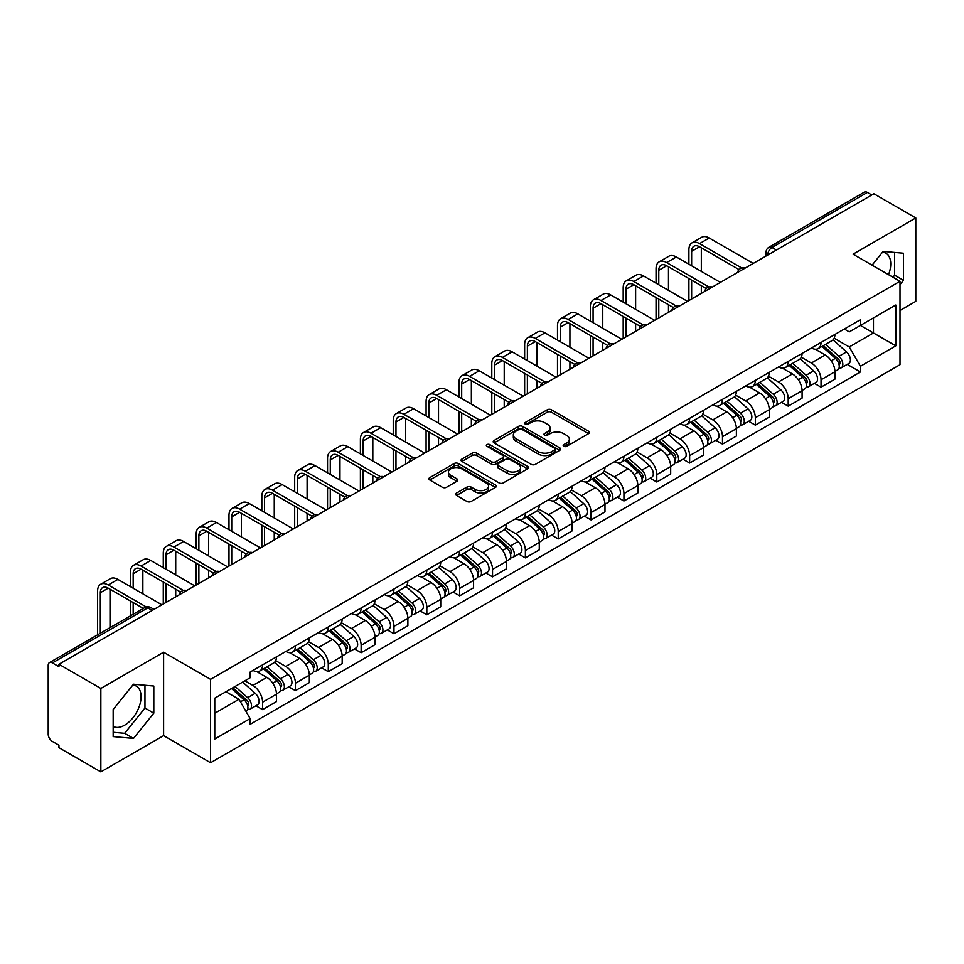 <?xml version="1.0" encoding="UTF-8"?>
<svg xmlns="http://www.w3.org/2000/svg" width="964" height="964" viewBox="0 0 964 964"><rect width="100%" height="100%" fill="white"/><g stroke="black" fill="none" stroke-linecap="round" stroke-linejoin="round"><path stroke-width="1.45" d="M563.759 446.32A2.049 1.181 0 0 0 566.663 446.32L588.618 433.631A2.928 1.687 0 0 0 589.474 432.438A2.928 1.687 0 0 0 588.618 431.245L551.42 409.772A2.928 1.687 0 0 0 547.275 409.772L525.32 422.449A2.049 1.181 0 0 0 524.717 423.28A2.049 1.181 0 0 0 525.32 424.124A2.049 1.181 0 0 0 528.212 424.124L531.056 422.473A9.351 5.398 0 0 1 544.286 422.473L547.383 424.268A9.351 5.398 0 0 1 550.119 428.088A9.351 5.398 0 0 1 547.383 431.908L544.539 433.547A2.049 1.181 0 0 0 543.937 434.378A2.049 1.181 0 0 0 544.539 435.222A2.049 1.181 0 0 0 547.432 435.222L550.275 433.583A9.351 5.398 0 0 1 563.506 433.583L566.603 435.367A9.351 5.398 0 0 1 569.35 439.186A9.351 5.398 0 0 1 566.603 443.006L563.759 444.645A2.049 1.181 0 0 0 563.169 445.476A2.049 1.181 0 0 0 563.759 446.32L563.759 444.645M882.506 252.231A23.232 13.412 -60 0 1 885.928 253.279A23.232 13.412 -60 0 1 888.531 274.68M132.827 685.043A23.232 13.412 -60 0 1 136.261 686.103A23.232 13.412 -60 0 1 139.816 704.708A23.232 13.412 -60 0 1 124.645 725.181A23.232 13.412 -60 0 1 113.162 726.41M456.538 493.062A2.928 1.687 0 0 0 455.683 494.255A2.928 1.687 0 0 0 456.538 495.448L466.974 501.485A2.928 1.687 0 0 0 471.107 501.485L495.508 487.398A2.928 1.687 0 0 0 496.364 486.205A2.928 1.687 0 0 0 495.508 485.013L458.298 463.527A2.928 1.687 0 0 0 454.164 463.527L429.775 477.614A2.928 1.687 0 0 0 428.92 478.807A2.928 1.687 0 0 0 429.775 480L442.38 487.278A2.928 1.687 0 0 0 446.513 487.278L456.948 481.253A2.928 1.687 0 0 0 457.804 480.06A2.928 1.687 0 0 0 456.948 478.867L450.694 475.252A7.82 4.519 0 0 1 448.405 472.059A7.82 4.519 0 0 1 453.237 467.889A7.82 4.519 0 0 1 461.756 468.866L486.254 483.012A7.82 4.519 0 0 1 488.543 486.205A7.82 4.519 0 0 1 483.711 490.375A7.82 4.519 0 0 1 475.192 489.399L471.107 487.037A2.928 1.687 0 0 0 466.974 487.037L456.538 493.062L456.538 495.448M210.562 679.343L163.603 652.23L100.846 688.465L58.937 664.268L873.89 193.764L915.8 217.96L853.044 254.183L900.002 281.295L210.562 679.343L210.562 762.753L900.002 364.705L900.002 281.295M531.26 464.371A2.928 1.687 0 0 0 535.394 464.371L559.783 450.284A2.928 1.687 0 0 0 560.638 449.091A2.928 1.687 0 0 0 559.783 447.899L522.584 426.413A2.928 1.687 0 0 0 518.451 426.413L494.05 440.5A2.928 1.687 0 0 0 493.194 441.693A2.928 1.687 0 0 0 494.05 442.886L531.26 464.371M487.748 446.754A2.049 1.181 0 0 1 489.82 447.043L489.82 444.621L527.645 466.456A2.928 1.687 0 0 1 528.501 467.648A2.928 1.687 0 0 1 527.645 468.841L503.256 482.928A2.928 1.687 0 0 1 499.123 482.928L461.913 461.443L472.348 455.466L472.348 453.032L461.913 459.057A2.928 1.687 0 0 0 461.057 460.25A2.928 1.687 0 0 0 461.913 461.443L461.913 459.057M472.348 455.466A2.928 1.687 0 0 1 476.481 455.466L476.481 453.032A2.928 1.687 0 0 0 472.348 453.032M476.481 453.032L491.58 461.744A2.928 1.687 0 0 0 495.713 461.744L502.63 457.743A2.928 1.687 0 0 0 503.485 456.55A2.928 1.687 0 0 0 502.63 455.357L486.928 446.284A2.049 1.181 0 0 1 486.326 445.452A2.049 1.181 0 0 1 487.591 444.356A2.049 1.181 0 0 1 489.82 444.621M100.846 688.465L100.846 771.875L58.937 747.678L58.937 745.244L52.418 741.473A5.953 3.434 -120 0 1 48.2 734.182L48.2 665.365A5.953 3.434 -120 0 1 49.429 662.642L144.829 607.561A5.953 3.434 60 0 1 147.805 607.862L52.418 662.931A5.953 3.434 -120 0 0 49.429 662.642M900.002 310.48L915.8 301.358L915.8 217.96M100.846 771.875L163.603 735.64L210.562 762.753M58.937 664.268L58.937 666.702L52.418 662.931M776.394 250.05L771.971 247.495A5.953 3.434 60 0 0 768.995 247.206L864.383 192.125A5.953 3.434 60 0 1 867.371 192.426L771.971 247.495A5.953 3.434 120 0 0 767.766 254.797L767.766 255.038M871.793 194.981L867.371 192.426M821.039 342.449A13.701 7.905 60 0 1 818.195 348.607L832.101 340.581A13.701 7.905 -120 0 0 834.932 334.424M801.313 357.21L811.351 363.006A13.701 7.905 60 0 1 821.039 379.78L834.932 371.755A13.701 7.905 -120 0 0 825.244 354.981L815.303 349.233M834.932 371.755L834.932 379.165L821.039 387.191L814.375 383.347M818.195 348.607A13.701 7.905 60 0 1 811.459 347.98M821.039 379.78L821.039 387.191M788.191 361.416A13.701 7.905 60 0 1 785.347 367.573L799.252 359.548A13.701 7.905 -120 0 0 802.084 353.39M781.527 402.313L788.191 406.157L802.084 398.132L802.084 390.721A13.701 7.905 -120 0 0 792.396 373.948L782.455 368.2M785.347 367.573A13.701 7.905 60 0 1 778.611 366.947M768.465 376.177L778.502 381.961A13.701 7.905 60 0 1 788.191 398.747L788.191 406.157M755.33 380.382A13.701 7.905 60 0 1 752.498 386.54L766.392 378.515A13.701 7.905 -120 0 0 769.236 372.357M748.667 421.28L755.33 425.124L769.236 417.099L769.236 409.688A13.701 7.905 -120 0 0 759.548 392.914L749.594 387.167M752.498 386.54A13.701 7.905 60 0 1 745.75 385.913M735.616 395.132L745.654 400.928A13.701 7.905 60 0 1 755.33 417.713L755.33 425.124M722.482 399.349A13.701 7.905 60 0 1 719.65 405.507L733.544 397.481A13.701 7.905 -120 0 0 736.388 391.324M715.818 440.247L722.482 444.091L736.388 436.065L736.388 428.655A13.701 7.905 -120 0 0 726.699 411.881L716.746 406.133M719.65 405.507A13.701 7.905 60 0 1 712.902 404.88M702.756 414.098L712.794 419.894A13.701 7.905 60 0 1 722.482 436.68L722.482 444.091M689.634 418.316A13.701 7.905 60 0 1 686.802 424.473L700.695 416.448A13.701 7.905 -120 0 0 703.527 410.29M682.97 459.213L689.634 463.057L703.527 455.032L703.527 447.621A13.701 7.905 -120 0 0 693.851 430.836L683.898 425.1M686.802 424.473A13.701 7.905 60 0 1 680.054 423.847M669.908 433.065L679.945 438.861A13.701 7.905 60 0 1 689.634 455.647L689.634 463.057M656.785 437.282A13.701 7.905 60 0 1 653.941 443.44L667.847 435.415A13.701 7.905 -120 0 0 670.679 429.257M650.122 478.18L656.785 482.024L670.679 473.999L670.679 466.588A13.701 7.905 -120 0 0 660.991 449.802L651.049 444.067M653.941 443.44A13.701 7.905 60 0 1 647.206 442.813M637.059 452.032L647.097 457.828A13.701 7.905 60 0 1 656.785 474.613L656.785 482.024M623.937 456.249A13.701 7.905 60 0 1 621.093 462.395L634.999 454.381A13.701 7.905 -120 0 0 637.831 448.224M617.273 497.147L623.937 500.991L637.831 492.966L637.831 485.555A13.701 7.905 -120 0 0 628.142 468.769L618.201 463.033M621.093 462.395A13.701 7.905 60 0 1 614.357 461.78M604.211 470.998L614.249 476.794A13.701 7.905 60 0 1 623.937 493.58L623.937 500.991M591.077 475.216A13.701 7.905 60 0 1 588.245 481.361L602.139 473.348A13.701 7.905 -120 0 0 604.982 467.191M584.413 516.114L591.077 519.957L604.982 511.932L604.982 504.521A13.701 7.905 -120 0 0 595.294 487.736L585.341 482M588.245 481.361A13.701 7.905 60 0 1 581.497 480.747M571.363 489.965L581.4 495.761A13.701 7.905 60 0 1 591.077 512.547L591.077 519.957M558.228 494.183A13.701 7.905 60 0 1 555.397 500.328L569.29 492.315A13.701 7.905 -120 0 0 572.134 486.157M551.565 535.08L558.228 538.924L572.134 530.899L572.134 523.488A13.701 7.905 -120 0 0 562.446 506.703L552.493 500.967M555.397 500.328A13.701 7.905 60 0 1 548.649 499.714M538.502 508.932L548.54 514.728A13.701 7.905 60 0 1 558.228 531.513L558.228 538.924M525.38 513.149A13.701 7.905 60 0 1 522.548 519.295L536.442 511.269A13.701 7.905 -120 0 0 539.274 505.124M518.716 554.047L525.38 557.891L539.274 549.866L539.274 542.455A13.701 7.905 -120 0 0 529.598 525.669L519.644 519.933M522.548 519.295A13.701 7.905 60 0 1 515.8 518.68M505.654 527.898L515.692 533.694A13.701 7.905 60 0 1 525.38 550.48L525.38 557.891M492.532 532.116A13.701 7.905 60 0 1 489.688 538.261L503.594 530.236A13.701 7.905 -120 0 0 506.425 524.091M485.868 573.014L492.532 576.858L506.425 568.832L506.425 561.422A13.701 7.905 -120 0 0 496.737 544.636L486.796 538.9M489.688 538.261A13.701 7.905 60 0 1 482.952 537.647M472.806 546.865L482.844 552.661A13.701 7.905 60 0 1 492.532 569.447L492.532 576.858M459.683 551.083A13.701 7.905 60 0 1 456.84 557.228L470.745 549.203A13.701 7.905 -120 0 0 473.577 543.057M453.02 591.98L459.683 595.824L473.577 587.799L473.577 580.388A13.701 7.905 -120 0 0 463.889 563.603L453.948 557.867M456.84 557.228A13.701 7.905 60 0 1 450.092 556.614M439.958 565.832L449.995 571.628A13.701 7.905 60 0 1 459.683 588.414L459.683 595.824M426.823 570.049A13.701 7.905 60 0 1 423.991 576.195L437.885 568.17A13.701 7.905 -120 0 0 440.729 562.024M420.159 610.947L426.823 614.791L440.729 606.766L440.729 599.355A13.701 7.905 -120 0 0 431.041 582.569L421.087 576.834M423.991 576.195A13.701 7.905 60 0 1 417.243 575.58M407.097 584.799L417.135 590.595A13.701 7.905 60 0 1 426.823 607.368L426.823 614.791M393.975 589.016A13.701 7.905 60 0 1 391.143 595.162L405.037 587.136A13.701 7.905 -120 0 0 407.868 580.991M387.311 629.914L393.975 633.758L407.88 625.732L407.88 618.322A13.701 7.905 -120 0 0 398.192 601.536L388.239 595.8M391.143 595.162A13.701 7.905 60 0 1 384.395 594.547M374.249 603.765L384.287 609.561A13.701 7.905 60 0 1 393.975 626.335L393.975 633.758M361.126 607.983A13.701 7.905 60 0 1 358.283 614.128L372.188 606.103A13.701 7.905 -120 0 0 375.02 599.957M354.463 648.88L361.126 652.724L375.02 644.699L375.02 637.276A13.701 7.905 -120 0 0 365.332 620.503L355.391 614.755M358.283 614.128A13.701 7.905 60 0 1 351.547 613.514M341.401 622.732L351.438 628.528A13.701 7.905 60 0 1 361.126 645.302L361.126 652.724M328.278 626.949A13.701 7.905 60 0 1 325.434 633.095L339.34 625.07A13.701 7.905 -120 0 0 342.172 618.924M321.614 667.847L328.278 671.691L342.172 663.666L342.172 656.243A13.701 7.905 -120 0 0 332.484 639.469L322.542 633.722M325.434 633.095A13.701 7.905 60 0 1 318.698 632.48M308.552 641.699L318.59 647.495A13.701 7.905 60 0 1 328.278 664.268L328.278 671.691M295.418 645.916A13.701 7.905 60 0 1 292.586 652.062L306.48 644.036A13.701 7.905 -120 0 0 309.324 637.891M288.754 686.814L295.43 690.658L309.324 682.633L309.324 675.21A13.701 7.905 -120 0 0 299.635 658.436L289.682 652.688M292.586 652.062A13.701 7.905 60 0 1 285.838 651.447M275.704 660.665L285.742 666.461A13.701 7.905 60 0 1 295.43 683.235L295.43 690.658M262.57 664.883A13.701 7.905 60 0 1 259.738 671.028L273.631 663.003A13.701 7.905 -120 0 0 276.475 656.858M255.906 705.769L262.57 709.625L276.475 701.599L276.475 694.176A13.701 7.905 -120 0 0 266.787 677.403L256.834 671.655M259.738 671.028A13.701 7.905 60 0 1 252.99 670.414M244.88 680.813L252.881 685.428A13.701 7.905 60 0 1 262.57 702.202L262.57 709.625M844.307 329.013L849.26 331.881L895.797 305.01L873.468 317.891L873.468 332.966L849.26 346.956L834.161 338.243M214.767 713.264L238.988 699.286L250.146 718.614L214.767 739.039L214.767 698.189L250.146 677.764L250.146 672.053L860.418 319.723L860.418 325.434L895.797 345.859L860.418 366.284L849.26 346.956M895.797 305.01L895.797 345.859M250.146 718.614L250.146 724.338L860.418 371.996L860.418 366.284M900.002 284.645L903.485 280.319L903.485 253.219L883.157 251.411L872.083 265.184M163.603 652.23L163.603 735.64M113.162 736.604L133.49 738.424L153.806 713.143L153.806 686.043L133.49 684.223L113.162 709.504L113.162 736.604M238.988 699.286L225.925 691.754M847.223 364.38L860.418 371.996M893.001 277.246L894.64 275.21L894.64 252.435M894.64 275.21L903.485 280.319M113.162 732.291L124.645 733.315L144.962 708.034L144.962 685.259M124.645 733.315L133.49 738.424M144.962 708.034L153.806 713.143M564.579 446.609L566.603 445.44A9.351 5.398 0 0 0 569.35 441.62L569.35 439.186M550.119 428.088L550.119 430.522A9.351 5.398 0 0 1 547.383 434.342L545.359 435.511M588.582 433.655L551.42 412.206A2.928 1.687 0 0 0 547.275 412.206L526.139 424.413M559.747 450.309L522.584 428.847A2.928 1.687 0 0 0 518.451 428.847L494.098 442.91M554.613 449.923A2.049 1.181 0 0 0 555.216 449.091A2.049 1.181 0 0 0 554.613 448.26L521.958 429.402A2.049 1.181 0 0 0 519.066 429.402L516.065 431.125A9.351 5.398 0 0 0 513.33 434.945A9.351 5.398 0 0 0 516.065 438.765L538.394 451.658A9.351 5.398 0 0 0 551.625 451.658L554.613 449.923L554.613 452.357A2.049 1.181 0 0 0 555.216 451.526L555.216 449.091M513.33 434.945L513.33 437.379A9.351 5.398 0 0 0 516.065 441.199L516.065 438.765M554.613 452.357L551.625 454.092A9.351 5.398 0 0 1 538.394 454.092L516.065 441.199M476.481 455.466L491.58 464.178A2.928 1.687 0 0 0 495.713 464.178L502.63 460.177A2.928 1.687 0 0 0 503.485 458.985L503.485 456.55M489.82 447.043L527.609 468.866M507.233 470.781A7.82 4.519 0 0 0 515.752 471.758A7.82 4.519 0 0 0 520.584 467.588A7.82 4.519 0 0 0 518.295 464.395L509.667 459.418A2.928 1.687 0 0 0 505.522 459.418L498.605 463.407A2.928 1.687 0 0 0 497.749 464.6A2.928 1.687 0 0 0 498.605 465.793L507.233 470.781L507.233 473.216A7.82 4.519 0 0 0 515.752 474.192A7.82 4.519 0 0 0 520.584 470.022L520.584 467.588M497.749 464.6L497.749 467.034A2.928 1.687 0 0 0 498.605 468.227L498.605 465.793M507.233 473.216L498.605 468.227M488.543 486.205L488.543 488.64A7.82 4.519 0 0 1 483.711 492.809A7.82 4.519 0 0 1 475.192 491.833L471.107 489.471A2.928 1.687 0 0 0 466.974 489.471L456.575 495.472M448.405 472.059L448.405 474.493A7.82 4.519 0 0 0 450.694 477.686L450.694 475.252M456.948 478.867L456.948 481.253L450.694 477.686M495.46 487.423L458.298 465.961A2.928 1.687 0 0 0 454.164 465.961L429.811 480.024M821.991 346.413L835.378 358.367A7.447 4.302 60 0 1 837.716 369.875L834.932 371.477M822.34 346.739L828.642 350.366M823.34 345.642L838.234 358.933A3.579 2.061 60 0 1 839.355 364.452A3.579 2.061 60 0 1 839.029 364.585M825.57 344.353L838.957 356.294A7.447 4.302 60 0 1 841.295 367.802A7.447 4.302 60 0 1 839.042 368.043M833.029 339.87L846.537 351.92A7.447 4.302 60 0 1 848.874 363.428L841.295 367.802M691.634 265.799L691.634 251.327A11.17 6.447 60 0 1 693.947 246.218A11.17 6.447 60 0 1 699.527 246.772L739.075 269.595M753.233 263.425L709.215 238.012A15.038 8.688 -120 0 0 701.696 237.277L692.007 242.868A15.038 8.688 -120 0 0 688.899 249.748L688.899 264.22M741.786 268.004L699.527 243.615A15.038 8.688 -120 0 0 692.007 242.868M688.899 278.56L688.899 300.563M691.634 298.985L691.634 280.138M701.322 293.393L701.322 285.742M701.322 271.39L701.322 247.808M789.142 365.38L802.518 377.322A7.447 4.302 60 0 1 804.856 388.841L802.084 390.444M789.492 365.693L795.794 369.333M790.492 364.609L805.386 377.9A3.579 2.061 60 0 1 806.506 383.419A3.579 2.061 60 0 1 806.181 383.552M792.721 363.32L806.109 375.261A7.447 4.302 60 0 1 808.435 386.769A7.447 4.302 60 0 1 806.193 387.01M800.18 358.837L813.688 370.887A7.447 4.302 60 0 1 816.026 382.395L808.435 386.769M756.282 384.347L769.67 396.288A7.447 4.302 60 0 1 772.007 407.808L769.236 409.411M756.644 384.66L762.946 388.299M757.632 383.564L772.538 396.867A3.579 2.061 60 0 1 773.658 402.386A3.579 2.061 60 0 1 773.333 402.518M759.861 382.286L773.249 394.228A7.447 4.302 60 0 1 775.586 405.736A7.447 4.302 60 0 1 773.345 405.977M767.332 377.804L780.828 389.854A7.447 4.302 60 0 1 783.166 401.361L775.586 405.736M723.434 403.314L736.821 415.255A7.447 4.302 60 0 1 739.159 426.775L736.376 428.377M723.795 403.627L730.085 407.266M724.783 402.53L739.677 415.821A3.579 2.061 60 0 1 740.798 421.352A3.579 2.061 60 0 1 740.473 421.485M727.013 401.253L740.4 413.195A7.447 4.302 60 0 1 742.738 424.702A7.447 4.302 60 0 1 740.485 424.943M734.484 396.77L747.98 408.82A7.447 4.302 60 0 1 750.317 420.328L742.738 424.702M658.786 284.766L658.786 270.294A11.17 6.447 60 0 1 661.099 265.184A11.17 6.447 60 0 1 666.678 265.739L706.226 288.561M720.385 282.392L676.366 256.978A15.038 8.688 -120 0 0 668.847 256.243L659.159 261.834A15.038 8.688 -120 0 0 656.05 268.715L656.05 283.187M708.938 286.971L666.678 262.582A15.038 8.688 -120 0 0 659.159 261.834M656.05 297.527L656.05 319.53M658.786 317.951L658.786 299.105M668.474 312.36L668.474 304.708M668.474 290.357L668.474 266.775M625.937 303.732L625.937 289.26A11.17 6.447 60 0 1 628.251 284.151A11.17 6.447 60 0 1 633.83 284.705L673.366 307.528M687.525 301.358L643.518 275.945A15.038 8.688 -120 0 0 635.999 275.21L626.311 280.801A15.038 8.688 -120 0 0 623.19 287.682L623.19 302.154M676.089 305.937L633.83 281.548A15.038 8.688 -120 0 0 626.311 280.801M623.19 316.493L623.19 338.497M625.937 336.918L625.937 318.072M635.625 331.327L635.625 323.675M635.625 309.324L635.625 285.742M593.077 322.699L593.077 308.227A11.17 6.447 60 0 1 595.391 303.118A11.17 6.447 60 0 1 600.982 303.672L640.518 326.495M654.677 320.325L610.67 294.912A15.038 8.688 -120 0 0 603.151 294.177L593.463 299.768A15.038 8.688 -120 0 0 590.342 306.648L590.342 321.12M643.241 324.904L600.982 300.503A15.038 8.688 -120 0 0 593.463 299.768M590.342 335.46L590.342 357.463M593.077 355.885L593.077 337.038M602.765 350.293L602.765 342.63M602.765 328.29L602.765 304.708M690.586 422.28L703.973 434.222A7.447 4.302 60 0 1 706.311 445.742L703.527 447.344M690.935 422.594L697.237 426.233M691.935 421.497L706.829 434.788A3.579 2.061 60 0 1 707.95 440.319A3.579 2.061 60 0 1 707.624 440.452M694.164 420.22L707.552 432.161A7.447 4.302 60 0 1 709.89 443.669A7.447 4.302 60 0 1 707.636 443.91M701.623 415.737L715.131 427.787A7.447 4.302 60 0 1 717.469 439.295L709.89 443.669M657.737 441.247L671.125 453.188A7.447 4.302 60 0 1 673.462 464.708L670.679 466.311M658.087 441.56L664.389 445.199M659.087 440.464L673.981 453.755A3.579 2.061 60 0 1 675.101 459.286A3.579 2.061 60 0 1 674.776 459.418M661.316 439.186L674.704 451.128A7.447 4.302 60 0 1 677.041 462.636A7.447 4.302 60 0 1 674.788 462.877M668.775 434.704L682.283 446.754A7.447 4.302 60 0 1 684.621 458.262L677.041 462.636M560.229 341.666L560.229 327.194A11.17 6.447 60 0 1 562.542 322.084A11.17 6.447 60 0 1 568.133 322.639L607.669 345.461M621.828 339.292L577.81 313.878A15.038 8.688 -120 0 0 570.29 313.131L560.614 318.735A15.038 8.688 -120 0 0 557.493 325.615L557.493 340.087M610.393 343.871L568.133 319.47A15.038 8.688 -120 0 0 560.614 318.735M557.493 354.427L557.493 376.43M560.229 374.851L560.229 356.005M569.917 369.26L569.917 361.596M569.917 347.257L569.917 323.675M527.38 360.632L527.38 346.16A11.17 6.447 60 0 1 529.694 341.051A11.17 6.447 60 0 1 535.273 341.605L574.821 364.428M588.98 358.259L544.961 332.845A15.038 8.688 -120 0 0 537.442 332.098L527.754 337.701A15.038 8.688 -120 0 0 524.645 344.582L524.645 359.054M577.532 362.838L535.273 338.436A15.038 8.688 -120 0 0 527.754 337.701M524.645 373.393L524.645 395.397M527.38 393.818L527.38 374.972M537.068 388.227L537.068 380.563M537.068 366.224L537.068 342.63M624.877 460.214L638.264 472.155A7.447 4.302 60 0 1 640.602 483.675L637.831 485.278M625.238 460.527L631.541 464.166M626.239 459.43L641.132 472.722A3.579 2.061 60 0 1 642.253 478.252A3.579 2.061 60 0 1 641.928 478.385M628.468 458.153L641.843 470.095A7.447 4.302 60 0 1 644.181 481.602A7.447 4.302 60 0 1 641.94 481.843M635.927 453.67L649.435 465.72A7.447 4.302 60 0 1 651.772 477.228L644.181 481.602M592.029 479.18L605.416 491.122A7.447 4.302 60 0 1 607.754 502.642L604.982 504.244M592.39 479.494L598.692 483.133M593.378 478.397L608.272 491.688A3.579 2.061 60 0 1 609.405 497.219A3.579 2.061 60 0 1 609.079 497.352M595.607 477.108L608.995 489.061A7.447 4.302 60 0 1 611.333 500.569A7.447 4.302 60 0 1 609.091 500.81M603.078 472.637L616.574 484.687A7.447 4.302 60 0 1 618.912 496.195L611.333 500.569M559.18 498.147L572.568 510.089A7.447 4.302 60 0 1 574.906 521.608L572.122 523.211M559.53 498.46L565.832 502.099M560.53 497.364L575.424 510.655A3.579 2.061 60 0 1 576.544 516.186A3.579 2.061 60 0 1 576.219 516.318M562.759 496.074L576.147 508.028A7.447 4.302 60 0 1 578.484 519.536A7.447 4.302 60 0 1 576.231 519.777M570.23 491.604L583.726 503.642A7.447 4.302 60 0 1 586.064 515.162L578.484 519.536M526.332 517.114L539.72 529.055A7.447 4.302 60 0 1 542.057 540.575L539.274 542.178M526.681 517.427L532.984 521.066M527.682 516.33L542.575 529.622A3.579 2.061 60 0 1 543.696 535.153A3.579 2.061 60 0 1 543.371 535.285M529.911 515.041L543.298 526.995A7.447 4.302 60 0 1 545.636 538.502A7.447 4.302 60 0 1 543.383 538.743M537.37 510.571L550.878 522.609A7.447 4.302 60 0 1 553.216 534.128L545.636 538.502M493.484 536.08L506.871 548.022A7.447 4.302 60 0 1 509.197 559.542L506.425 561.144M493.833 536.394L500.135 540.033M494.833 535.297L509.727 548.588A3.579 2.061 60 0 1 510.848 554.119A3.579 2.061 60 0 1 510.522 554.252M497.063 534.008L510.45 545.961A7.447 4.302 60 0 1 512.788 557.469A7.447 4.302 60 0 1 510.534 557.71M504.521 529.525L518.029 541.575A7.447 4.302 60 0 1 520.367 553.095L512.788 557.469M460.623 555.047L474.011 566.989A7.447 4.302 60 0 1 476.349 578.508L473.577 580.111M460.985 555.36L467.287 559M461.973 554.264L476.879 567.555A3.579 2.061 60 0 1 477.999 573.086A3.579 2.061 60 0 1 477.674 573.219M464.202 552.975L477.59 564.928A7.447 4.302 60 0 1 479.927 576.436A7.447 4.302 60 0 1 477.686 576.677M471.673 548.492L485.181 560.542A7.447 4.302 60 0 1 487.507 572.062L479.927 576.436M427.775 574.014L441.163 585.955A7.447 4.302 60 0 1 443.5 597.475L440.729 599.078M428.137 574.327L434.439 577.966M429.125 573.231L444.018 586.522A3.579 2.061 60 0 1 445.139 592.053A3.579 2.061 60 0 1 444.814 592.173M431.354 571.941L444.741 583.895A7.447 4.302 60 0 1 447.079 595.403A7.447 4.302 60 0 1 444.838 595.644M438.825 567.459L452.321 579.509A7.447 4.302 60 0 1 454.659 591.028L447.079 595.403M394.927 592.981L408.314 604.922A7.447 4.302 60 0 1 410.652 616.43L407.868 618.044M395.276 593.294L401.578 596.933M396.276 592.197L411.17 605.488A3.579 2.061 60 0 1 412.291 611.019A3.579 2.061 60 0 1 411.965 611.14M398.506 590.908L411.893 602.862A7.447 4.302 60 0 1 414.231 614.369A7.447 4.302 60 0 1 411.977 614.61M405.964 586.425L419.473 598.475A7.447 4.302 60 0 1 421.81 609.995L414.231 614.369M494.532 379.599L494.532 365.127A11.17 6.447 60 0 1 496.846 360.018A11.17 6.447 60 0 1 502.425 360.572L541.973 383.395M556.12 377.225L512.113 351.812A15.038 8.688 -120 0 0 504.594 351.065L494.906 356.668A15.038 8.688 -120 0 0 491.797 363.548L491.797 378.021M544.684 381.804L502.425 357.403A15.038 8.688 -120 0 0 494.906 356.668M491.797 392.36L491.797 414.363M494.532 412.785L494.532 393.939M504.22 407.194L504.22 399.53M504.22 385.19L504.22 361.596M461.684 398.566L461.684 384.094A11.17 6.447 60 0 1 463.997 378.985A11.17 6.447 60 0 1 469.576 379.539L509.113 402.362M523.271 396.192L479.265 370.779A15.038 8.688 -120 0 0 471.745 370.031L462.057 375.635A15.038 8.688 -120 0 0 458.936 382.515L458.936 396.975M511.836 400.771L469.576 376.37A15.038 8.688 -120 0 0 462.057 375.635M458.936 411.327L458.936 433.33M461.684 431.752L461.684 412.905M471.36 426.16L471.36 418.497M471.36 404.157L471.36 380.563M428.823 417.533L428.823 403.06A11.17 6.447 60 0 1 431.137 397.951A11.17 6.447 60 0 1 436.728 398.506L476.264 421.328M490.423 415.159L446.416 389.745A15.038 8.688 -120 0 0 438.897 388.998L429.209 394.589A15.038 8.688 -120 0 0 426.088 401.482L426.088 415.942M478.988 419.738L436.728 395.336A15.038 8.688 -120 0 0 429.209 394.589M426.088 430.293L426.088 452.297M428.823 450.718L428.823 431.872M438.512 445.127L438.512 437.463M438.512 423.124L438.512 399.53M395.975 436.499L395.975 422.027A11.17 6.447 60 0 1 398.289 416.918A11.17 6.447 60 0 1 403.88 417.472L443.416 440.295M457.575 434.125L413.556 408.712A15.038 8.688 -120 0 0 406.037 407.965L396.349 413.556A15.038 8.688 -120 0 0 393.24 420.449L393.24 434.909M446.139 438.704L403.88 414.303A15.038 8.688 -120 0 0 396.349 413.556M393.24 449.26L393.24 471.263M395.975 469.685L395.975 450.839M405.663 464.094L405.663 456.43M405.663 442.09L405.663 418.497M363.127 455.466L363.127 440.994A11.17 6.447 60 0 1 365.44 435.885A11.17 6.447 60 0 1 371.019 436.439L410.568 459.262M424.726 453.092L380.708 427.679A15.038 8.688 -120 0 0 373.189 426.932L363.5 432.523A15.038 8.688 -120 0 0 360.391 439.415L360.391 453.875M413.279 457.671L371.019 433.27A15.038 8.688 -120 0 0 363.5 432.523M360.391 468.227L360.391 490.23M363.127 488.652L363.127 469.805M372.815 483.06L372.815 475.397M372.815 461.057L372.815 437.463M330.278 474.433L330.278 459.961A11.17 6.447 60 0 1 332.592 454.851A11.17 6.447 60 0 1 338.171 455.406L377.707 478.228M391.866 472.059L347.859 446.645A15.038 8.688 -120 0 0 340.34 445.898L330.652 451.489A15.038 8.688 -120 0 0 327.543 458.382L327.543 472.842M380.431 476.638L338.171 452.237A15.038 8.688 -120 0 0 330.652 451.489M327.543 487.194L327.543 509.197M330.278 507.618L330.278 488.772M339.967 502.027L339.967 494.363M339.967 480.024L339.967 456.43M297.43 493.387L297.43 478.927A11.17 6.447 60 0 1 299.732 473.818A11.17 6.447 60 0 1 305.323 474.36L344.859 497.195M359.018 491.025L315.011 465.612A15.038 8.688 -120 0 0 307.492 464.865L297.804 470.456A15.038 8.688 -120 0 0 294.683 477.349L294.683 491.809M347.582 495.604L305.323 471.203A15.038 8.688 -120 0 0 297.804 470.456M294.683 506.16L294.683 528.164M297.43 526.585L297.43 507.739M307.106 520.994L307.106 513.33M307.106 498.991L307.106 475.397M264.57 512.354L264.57 497.894A11.17 6.447 60 0 1 266.883 492.785A11.17 6.447 60 0 1 272.475 493.327L312.011 516.162M326.169 509.992L282.163 484.579A15.038 8.688 -120 0 0 274.632 483.832L264.955 489.423A15.038 8.688 -120 0 0 261.834 496.315L261.834 510.775M314.734 514.571L272.475 490.17A15.038 8.688 -120 0 0 264.955 489.423M261.834 525.127L261.834 547.13M264.57 545.552L264.57 526.706M274.258 539.961L274.258 532.297M274.258 517.957L274.258 494.363M362.078 611.947L375.466 623.889A7.447 4.302 60 0 1 377.804 635.396L375.02 637.011M362.428 612.261L368.73 615.9M363.428 611.164L378.322 624.455A3.579 2.061 60 0 1 379.442 629.986A3.579 2.061 60 0 1 379.117 630.107M365.657 609.875L379.045 621.828A7.447 4.302 60 0 1 381.383 633.336A7.447 4.302 60 0 1 379.129 633.577M373.116 605.392L386.624 617.442A7.447 4.302 60 0 1 388.962 628.962L381.383 633.336M231.722 531.321L231.722 516.861A11.17 6.447 60 0 1 234.035 511.751A11.17 6.447 60 0 1 239.614 512.294L279.162 535.128M293.321 528.959L249.302 503.545A15.038 8.688 -120 0 0 241.783 502.798L232.095 508.389A15.038 8.688 -120 0 0 228.986 515.282L228.986 529.742M281.874 533.538L239.614 509.137A15.038 8.688 -120 0 0 232.095 508.389M228.986 544.094L228.986 566.097M231.722 564.518L231.722 545.672M241.41 558.927L241.41 551.263M241.41 536.924L241.41 513.33M329.23 630.914L342.606 642.855A7.447 4.302 60 0 1 344.943 654.363L342.172 655.978M329.58 631.227L335.882 634.866M330.58 630.131L345.474 643.422A3.579 2.061 60 0 1 346.594 648.953A3.579 2.061 60 0 1 346.269 649.073M332.809 628.841L346.197 640.783A7.447 4.302 60 0 1 348.522 652.303A7.447 4.302 60 0 1 346.281 652.544M340.268 624.359L353.776 636.409A7.447 4.302 60 0 1 356.114 647.929L348.522 652.303M198.873 550.287L198.873 535.827A11.17 6.447 60 0 1 201.187 530.706A11.17 6.447 60 0 1 206.766 531.26L246.314 554.095M260.473 547.926L216.454 522.512A15.038 8.688 -120 0 0 208.935 521.765L199.247 527.356A15.038 8.688 -120 0 0 196.138 534.249L196.138 548.709M249.025 552.505L206.766 528.103A15.038 8.688 -120 0 0 199.247 527.356M196.138 563.06L196.138 585.064M198.873 583.485L198.873 564.639M208.561 577.894L208.561 570.23M208.561 555.891L208.561 532.297M296.37 649.881L309.757 661.822A7.447 4.302 60 0 1 312.095 673.33L309.324 674.933M296.731 650.194L303.033 653.833M297.719 649.097L312.625 662.389A3.579 2.061 60 0 1 313.746 667.919A3.579 2.061 60 0 1 313.421 668.04M299.949 647.808L313.336 659.75A7.447 4.302 60 0 1 315.674 671.269A7.447 4.302 60 0 1 313.433 671.51M307.42 643.325L320.916 655.375A7.447 4.302 60 0 1 323.253 666.895L315.674 671.269M166.025 569.254L166.025 554.794A11.17 6.447 60 0 1 168.338 549.673A11.17 6.447 60 0 1 173.918 550.227L213.454 573.062M227.612 566.892L183.606 541.479A15.038 8.688 -120 0 0 176.087 540.732L166.398 546.323A15.038 8.688 -120 0 0 163.278 553.216L163.278 567.676M216.177 571.471L173.918 547.07A15.038 8.688 -120 0 0 166.398 546.323M163.278 582.027L163.278 604.03M166.025 602.452L166.025 583.606M175.713 596.861L175.713 589.197M175.713 574.845L175.713 551.263M263.521 668.847L276.909 680.789A7.447 4.302 60 0 1 279.247 692.297L276.463 693.899M263.883 669.161L270.173 672.8M264.871 668.064L279.765 681.355A3.579 2.061 60 0 1 280.886 686.886A3.579 2.061 60 0 1 280.56 687.007M267.1 666.775L280.488 678.716A7.447 4.302 60 0 1 282.826 690.236A7.447 4.302 60 0 1 280.572 690.477M274.571 662.292L288.067 674.342A7.447 4.302 60 0 1 290.405 685.862L282.826 690.236M133.165 588.221L133.165 573.761A11.17 6.447 60 0 1 135.478 568.639A11.17 6.447 60 0 1 141.069 569.194L180.605 592.029M194.764 585.859L150.758 560.446A15.038 8.688 -120 0 0 143.238 559.698L133.55 565.29A15.038 8.688 -120 0 0 130.429 572.182L130.429 586.642M183.329 590.438L141.069 566.037A15.038 8.688 -120 0 0 133.55 565.29M130.429 600.994L130.429 615.876M133.165 614.297L133.165 602.572M142.853 593.812L142.853 570.23M231.493 688.537L244.061 699.756A7.447 4.302 60 0 1 246.398 711.263L246.025 711.48M231.613 688.465L237.325 691.766M232.842 687.766L246.917 700.322A3.579 2.061 60 0 1 248.037 705.853A3.579 2.061 60 0 1 247.712 705.973M235.071 686.476L247.64 697.683A7.447 4.302 60 0 1 249.977 709.203A7.447 4.302 60 0 1 247.724 709.444M242.651 682.09L255.219 693.309A7.447 4.302 60 0 1 257.557 704.829L249.977 709.203M100.316 633.264L100.316 592.727A11.17 6.447 60 0 1 102.63 587.606A11.17 6.447 60 0 1 108.221 588.161L143.323 608.429M161.916 604.826L117.897 579.412A15.038 8.688 -120 0 0 110.378 578.665L100.702 584.256A15.038 8.688 -120 0 0 97.581 591.137L97.581 634.842M146.263 606.971L108.221 585.003A15.038 8.688 -120 0 0 100.702 584.256M110.004 627.672L110.004 589.197M767.971 254.918L767.766 254.797A5.953 3.434 0 0 1 766.019 252.363L766.019 256.05M295.43 683.235L309.324 675.21M328.278 664.268L342.172 656.243M361.126 645.302L375.02 637.276M393.975 626.335L407.88 618.322M426.823 607.368L440.729 599.355M459.683 588.414L473.577 580.388M492.532 569.447L506.425 561.422M525.38 550.48L539.274 542.455M558.228 531.513L572.134 523.488M591.077 512.547L604.982 504.521M623.937 493.58L637.831 485.555M656.785 474.613L670.679 466.588M689.634 455.647L703.527 447.621M722.482 436.68L736.388 428.655M755.33 417.713L769.236 409.688M788.191 398.747L802.084 390.721M262.57 702.202L276.475 694.176M252.881 685.428L266.787 677.403M285.742 666.461L299.635 658.436M318.59 647.495L332.484 639.469M351.438 628.528L365.332 620.503M384.287 609.561L398.192 601.536M417.135 590.595L431.041 582.569M449.995 571.628L463.889 563.603M482.844 552.661L496.737 544.636M515.692 533.694L529.598 525.669M548.54 514.728L562.446 506.703M581.4 495.761L595.294 487.736M614.249 476.794L628.142 468.769M647.097 457.828L660.991 449.802M679.945 438.861L693.851 430.836M712.794 419.894L726.699 411.881M745.654 400.928L759.548 392.914M778.502 381.961L792.396 373.948M811.351 363.006L825.244 354.981M744.654 268.378A5.953 3.434 120 0 0 742.015 269.896M711.794 287.344A5.953 3.434 120 0 0 709.167 288.863M678.945 306.311A5.953 3.434 120 0 0 676.318 307.829M646.097 325.278A5.953 3.434 120 0 0 643.47 326.796M613.249 344.244A5.953 3.434 120 0 0 610.61 345.763M580.388 363.211A5.953 3.434 120 0 0 577.761 364.729M547.54 382.178A5.953 3.434 120 0 0 544.913 383.696M514.692 401.144A5.953 3.434 120 0 0 512.065 402.663M481.843 420.111A5.953 3.434 120 0 0 479.216 421.63M448.995 439.078A5.953 3.434 120 0 0 446.356 440.596M416.135 458.045A5.953 3.434 120 0 0 413.508 459.563M383.286 477.011A5.953 3.434 120 0 0 380.659 478.53M350.438 495.978A5.953 3.434 120 0 0 347.811 497.496M317.59 514.945A5.953 3.434 120 0 0 314.951 516.463M284.742 533.911A5.953 3.434 120 0 0 282.103 535.43M251.881 552.878A5.953 3.434 120 0 0 249.254 554.396M219.033 571.845A5.953 3.434 120 0 0 216.406 573.363M186.185 590.812A5.953 3.434 120 0 0 183.558 592.33M152.228 610.417L147.805 607.862A5.953 3.434 120 0 1 150.782 607.561A5.953 5.953 0 0 0 144.829 607.561M566.603 445.44L566.603 443.006M544.539 435.222L544.539 433.547M547.383 434.342L547.383 431.908M525.32 424.124L525.32 422.449M547.275 412.206L547.275 409.772M551.42 412.206L551.42 409.772M588.618 433.631L588.618 431.245M494.05 442.886L494.05 440.5M518.451 428.847L518.451 426.413M522.584 428.847L522.584 426.413M559.783 450.284L559.783 447.899M538.394 454.092L538.394 451.658M551.625 454.092L551.625 451.658M491.58 464.178L491.58 461.744M495.713 464.178L495.713 461.744M502.63 460.177L502.63 457.743M527.645 468.841L527.645 466.456M466.974 489.471L466.974 487.037M471.107 489.471L471.107 487.037M475.192 491.833L475.192 489.399M429.775 480L429.775 477.614M454.164 465.961L454.164 463.527M458.298 465.961L458.298 463.527M495.508 487.398L495.508 485.013M835.378 358.367L831.197 360.777M840.09 362.813L838.752 363.597M846.537 351.92L838.957 356.294M699.527 243.615L709.215 238.012M691.634 251.327L699.527 246.772M802.518 377.322L798.349 379.732M807.242 381.78L805.904 382.563M813.688 370.887L806.109 375.261M769.67 396.288L765.5 398.698M774.393 400.747L773.056 401.53M780.828 389.854L773.249 394.228M736.821 415.255L732.652 417.665M741.545 419.714L740.195 420.497M747.98 408.82L740.4 413.195M666.678 262.582L676.366 256.978M658.786 270.294L666.678 265.739M633.83 281.548L643.518 275.945M625.937 289.26L633.83 284.705M600.982 300.503L610.67 294.912M593.077 308.227L600.982 303.672M703.973 434.222L699.792 436.632M708.697 438.68L707.347 439.464M715.131 427.787L707.552 432.161M671.125 453.188L666.943 455.598M675.836 457.647L674.499 458.43M682.283 446.754L674.704 451.128M568.133 319.47L577.81 313.878M560.229 327.194L568.133 322.639M535.273 338.436L544.961 332.845M527.38 346.16L535.273 341.605M638.264 472.155L634.095 474.565M642.988 476.614L641.65 477.385M649.435 465.72L641.843 470.095M605.416 491.122L601.247 493.532M610.14 495.58L608.802 496.352M616.574 484.687L608.995 489.061M572.568 510.089L568.399 512.499M577.291 514.547L575.942 515.318M583.726 503.642L576.147 508.028M539.72 529.055L535.538 531.465M544.443 533.514L543.094 534.285M550.878 522.609L543.298 526.995M506.871 548.022L502.69 550.432M511.583 552.48L510.245 553.252M518.029 541.575L510.45 545.961M474.011 566.989L469.842 569.399M478.734 571.447L477.397 572.218M485.181 560.542L477.59 564.928M441.163 585.955L436.993 588.365M445.886 590.414L444.549 591.185M452.321 579.509L444.741 583.895M408.314 604.922L404.133 607.332M413.038 609.381L411.688 610.152M419.473 598.475L411.893 602.862M502.425 357.403L512.113 351.812M494.532 365.127L502.425 360.572M469.576 376.37L479.265 370.779M461.684 384.094L469.576 379.539M436.728 395.336L446.416 389.745M428.823 403.06L436.728 398.506M403.88 414.303L413.556 408.712M395.975 422.027L403.88 417.472M371.019 433.27L380.708 427.679M363.127 440.994L371.019 436.439M338.171 452.237L347.859 446.645M330.278 459.961L338.171 455.406M305.323 471.203L315.011 465.612M297.43 478.927L305.323 474.36M272.475 490.17L282.163 484.579M264.57 497.894L272.475 493.327M375.466 623.889L371.285 626.299M380.178 628.347L378.84 629.118M386.624 617.442L379.045 621.828M239.614 509.137L249.302 503.545M231.722 516.861L239.614 512.294M342.606 642.855L338.436 645.265M347.329 647.314L345.992 648.085M353.776 636.409L346.197 640.783M206.766 528.103L216.454 522.512M198.873 535.827L206.766 531.26M309.757 661.822L305.588 664.232M314.481 666.281L313.143 667.052M320.916 655.375L313.336 659.75M173.918 547.07L183.606 541.479M166.025 554.794L173.918 550.227M276.909 680.789L272.74 683.199M281.633 685.247L280.283 686.019M288.067 674.342L280.488 678.716M141.069 566.037L150.758 560.446M133.165 573.761L141.069 569.194M244.061 699.756L240.458 701.828M248.784 704.214L247.435 704.985M255.219 693.309L247.64 697.683M108.221 585.003L117.897 579.412M100.316 592.727L108.221 588.161M745.148 268.088A5.953 5.953 0 0 0 737.508 272.499M712.3 287.055A5.953 5.953 0 0 0 704.66 291.465M679.451 306.022A5.953 5.953 0 0 0 671.812 310.432M646.603 324.988A5.953 5.953 0 0 0 638.963 329.399M613.755 343.955A5.953 5.953 0 0 0 606.103 348.366M580.894 362.922A5.953 5.953 0 0 0 573.255 367.332M548.046 381.889A5.953 5.953 0 0 0 540.406 386.299M515.198 400.855A5.953 5.953 0 0 0 507.558 405.266M482.349 419.822A5.953 5.953 0 0 0 474.71 424.232M449.501 438.789A5.953 5.953 0 0 0 441.849 443.199M416.641 457.755A5.953 5.953 0 0 0 409.001 462.166M383.793 476.722A5.953 5.953 0 0 0 376.153 481.132M350.944 495.689A5.953 5.953 0 0 0 343.305 500.099M318.096 514.656A5.953 5.953 0 0 0 310.444 519.066M285.236 533.622A5.953 5.953 0 0 0 277.596 538.033M252.387 552.589A5.953 5.953 0 0 0 244.748 556.999M219.539 571.556A5.953 5.953 0 0 0 211.899 575.966M186.691 590.522A5.953 5.953 0 0 0 179.051 594.933M153.975 609.405L150.782 607.561M768.995 247.206A5.953 5.953 0 0 0 766.019 252.363"/></g></svg>
